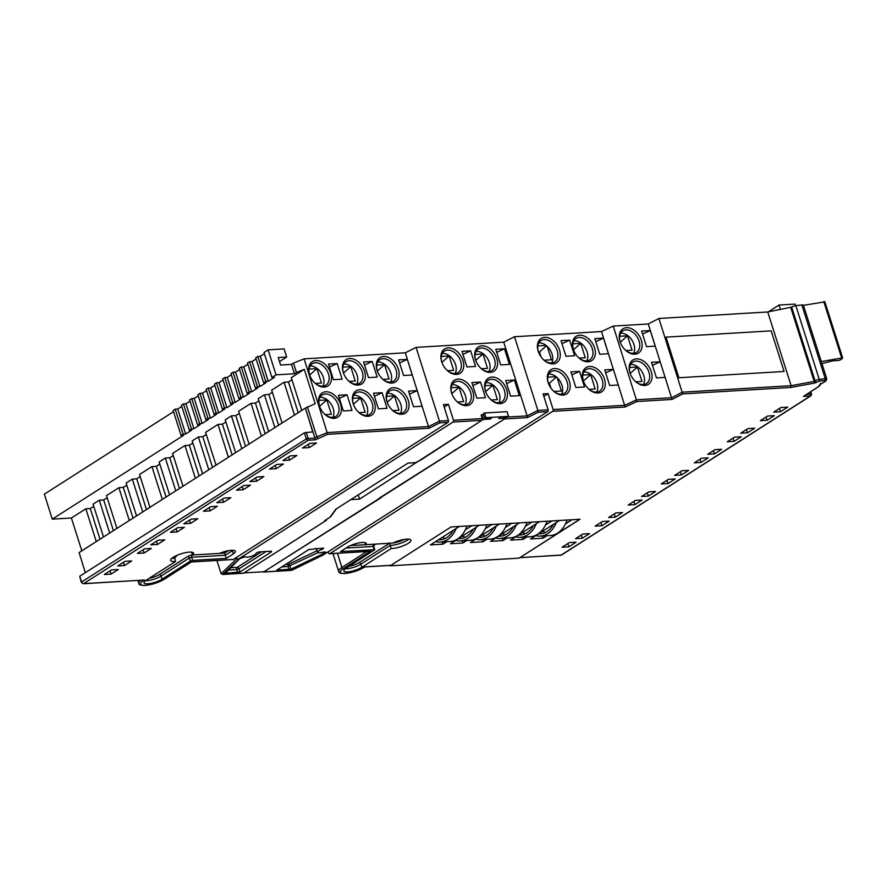 <?xml version="1.0" encoding="UTF-8"?>
<svg xmlns="http://www.w3.org/2000/svg" width="887" height="887" viewBox="0 0 887 887"><rect width="100%" height="100%" fill="white"/><g stroke="black" fill="none" stroke-linecap="round" stroke-linejoin="round"><path stroke-width="1.33" d="M771.191 330.862L666.004 337.138L678.877 377.74L784.075 371.465L771.191 330.862L666.004 337.138L678.877 377.74L784.075 371.465L771.191 330.862M442.236 541.957L442.935 544.163L430.406 544.906L459.311 526.457L451.051 526.956L390.147 565.828L519.128 558.134L570.696 525.037M565.485 523.907L572.015 519.738L579.721 519.272L570.751 525.193M545.438 525.104L551.98 520.935L559.497 520.481L530.592 538.93L543.11 538.187L547.002 535.704M525.403 526.301L531.945 522.121L539.462 521.678L510.557 540.128L523.075 539.385L526.956 536.901M505.368 527.499L511.91 523.319L519.416 522.875L490.522 541.325L503.04 540.582L506.92 538.099M485.333 528.685L491.875 524.516L499.381 524.073L470.476 542.522L483.005 541.769L486.885 539.296M465.298 529.883L471.84 525.714L479.346 525.259L450.441 543.72L462.97 542.966L466.85 540.493M442.935 544.163L446.815 541.68M542.412 535.981L543.11 538.187M522.376 537.178L523.075 539.385M502.341 538.376L503.04 540.582M482.306 539.562L483.005 541.769M462.271 540.76L462.97 542.966M556.404 522.454A30.779 20.723 86.6 0 1 540.427 536.103A30.779 20.723 86.6 0 1 535.803 535.604M567.126 520.026A30.779 20.723 86.6 0 1 550.45 535.504L540.427 536.103M542.644 531.246A27.918 18.804 -93.4 0 0 545.394 532.51M538.642 533.797A27.918 18.804 -93.4 0 0 540.438 533.819A27.918 18.804 -93.4 0 0 553.566 524.261M536.369 523.652A30.779 20.723 86.6 0 1 520.392 537.289A30.779 20.723 86.6 0 1 515.768 536.801M547.091 521.223A30.779 20.723 86.6 0 1 530.415 536.702L520.392 537.289M522.609 532.433A27.918 18.804 -93.4 0 0 525.359 533.708M518.607 534.994A27.918 18.804 -93.4 0 0 520.403 535.016A27.918 18.804 -93.4 0 0 533.53 525.459M516.334 524.849A30.779 20.723 86.6 0 1 500.357 538.487A30.779 20.723 86.6 0 1 495.733 537.999M527.055 522.421A30.779 20.723 86.6 0 1 510.38 537.888L500.357 538.487M502.563 533.63A27.918 18.804 -93.4 0 0 505.313 534.894M498.561 536.192A27.918 18.804 -93.4 0 0 500.368 536.203A27.918 18.804 -93.4 0 0 513.495 526.656M496.299 526.035A30.779 20.723 86.6 0 1 480.322 539.684A30.779 20.723 86.6 0 1 475.687 539.196M507.02 523.618A30.779 20.723 86.6 0 1 490.345 539.085L480.322 539.684M482.528 534.828A27.918 18.804 -93.4 0 0 485.278 536.092M478.525 537.378A27.918 18.804 -93.4 0 0 480.333 537.4A27.918 18.804 -93.4 0 0 493.46 527.854M476.264 527.233A30.779 20.723 86.6 0 1 460.286 540.882A30.779 20.723 86.6 0 1 455.652 540.394M486.985 524.805A30.779 20.723 86.6 0 1 470.31 540.283L460.286 540.882M462.493 536.025A27.918 18.804 -93.4 0 0 465.243 537.289M458.49 538.575A27.918 18.804 -93.4 0 0 460.298 538.597A27.918 18.804 -93.4 0 0 473.425 529.051M456.228 528.43A30.779 20.723 86.6 0 1 440.251 542.079A30.779 20.723 86.6 0 1 435.617 541.58M466.95 526.002A30.779 20.723 86.6 0 1 450.274 541.48L440.251 542.079M442.458 537.223A27.918 18.804 -93.4 0 0 445.207 538.487M438.455 539.773A27.918 18.804 -93.4 0 0 440.262 539.795A27.918 18.804 -93.4 0 0 453.39 530.238M408.696 539.152A12.063 3.138 -17.6 0 1 391.067 545.383A12.063 3.138 -17.6 0 1 390.225 545.416L389.715 543.132M189.408 552.102A12.063 3.138 162.4 0 0 176.724 555.462A12.063 3.138 162.4 0 0 170.57 560.44A12.063 3.138 162.4 0 0 174.728 561.471A12.063 3.138 162.4 0 0 175.637 561.404L146.311 580.131A10.677 2.772 162.4 0 0 144.004 582.881A10.677 2.772 162.4 0 0 147.685 583.801A10.677 2.772 162.4 0 0 162.055 579.189L190.361 561.116L192.645 560.384L226.307 558.378L233.425 553.832A11.331 2.949 162.4 0 0 235.343 551.259A11.331 2.949 162.4 0 0 219.521 553.421L192.679 554.963A12.063 3.138 162.4 0 0 193.566 553.144A12.063 3.138 162.4 0 0 189.408 552.102M175.67 556.337L176.657 555.839L174.65 558.278L175.637 561.404M247.24 557.136A5.71 1.486 -17.6 0 1 245.3 556.714L239.745 558.61L225.398 573.246L239.956 571.96L271.588 551.769L271.367 551.182L258.771 551.936L256.132 553.122A5.71 1.486 -17.6 0 1 256.155 553.2A5.71 1.486 -17.6 0 1 253.25 555.55A5.71 1.486 -17.6 0 1 247.24 557.136M319.575 552.823A5.71 1.486 -17.6 0 1 317.601 552.335A5.71 1.486 -17.6 0 1 322.724 549.153L323.655 548.066L308.776 549.552L276.777 570.175L290.958 569.099L323.522 553.61L325.618 552.102L323.367 552.058A5.71 1.486 -17.6 0 1 319.575 552.823M406.734 539.141A12.063 3.138 162.4 0 0 392.919 543.021L365.843 544.696A11.331 2.949 162.4 0 0 366.253 543.443A11.331 2.949 162.4 0 0 359.102 542.899A11.331 2.949 162.4 0 0 347.671 547.013L340.541 551.559L374.791 549.696L346.118 568.212A10.677 2.772 162.4 0 0 343.823 570.962A10.677 2.772 162.4 0 0 347.504 571.882A10.677 2.772 162.4 0 0 361.874 567.27L391.211 548.543A12.063 3.138 162.4 0 0 392.054 548.51A12.063 3.138 162.4 0 0 404.738 545.161A12.063 3.138 162.4 0 0 410.892 540.183A12.063 3.138 162.4 0 0 406.734 539.141M306.203 432.246L307.989 437.868L81.238 582.205L79.752 576.228L81.537 581.85A2.04 1.408 57.4 0 0 83.633 583.635L144.337 580.02L83.311 583.746A1.353 0.909 86.6 0 0 83.633 583.635L308.255 440.24A2.04 1.408 -122.6 0 1 306.159 438.455L304.374 432.834L312.712 431.858L305.383 408.109L315.184 403.707L304.285 369.347L296.458 372.485L293.486 363.116L291.513 364.38L280.591 365.023L278.208 357.528L286.678 357.029L284.106 348.901L268.118 349.855L276.045 374.846L271.921 377.485L274.427 377.33L268.229 381.288L260.301 356.297L264.37 353.702M490.356 372.396A14.425 9.979 -122.6 0 1 480.277 367.717A14.425 9.979 -122.6 0 1 475.875 360.832A14.425 9.979 -122.6 0 1 481.929 345.841A14.425 9.979 -122.6 0 1 496.787 358.492A14.425 9.979 -122.6 0 1 490.356 372.396M480.1 367.54A12.728 8.803 57.4 0 0 488.826 371.498A12.728 8.803 57.4 0 0 491.952 370.511A12.728 8.803 57.4 0 0 493.66 357.084A12.728 8.803 57.4 0 0 481.397 348.07A12.728 8.803 57.4 0 0 478.259 349.057A12.728 8.803 57.4 0 0 475.964 361.064M500.257 403.629A14.425 9.979 -122.6 0 1 490.178 398.962A14.425 9.979 -122.6 0 1 485.777 392.065A14.425 9.979 -122.6 0 1 491.841 377.086A14.425 9.979 -122.6 0 1 506.699 389.726A14.425 9.979 -122.6 0 1 500.257 403.629M490.001 398.773A12.728 8.803 57.4 0 0 498.738 402.731A12.728 8.803 57.4 0 0 501.865 401.744A12.728 8.803 57.4 0 0 503.572 388.318A12.728 8.803 57.4 0 0 491.298 379.303A12.728 8.803 57.4 0 0 488.172 380.29A12.728 8.803 57.4 0 0 485.876 392.298M466.451 405.647A14.425 9.979 -122.6 0 1 456.373 400.968A14.425 9.979 -122.6 0 1 451.971 394.083A14.425 9.979 -122.6 0 1 458.025 379.104A14.425 9.979 -122.6 0 1 472.882 391.744A14.425 9.979 -122.6 0 1 466.451 405.647M456.195 400.791A12.728 8.803 57.4 0 0 464.921 404.749A12.728 8.803 57.4 0 0 468.059 403.762A12.728 8.803 57.4 0 0 469.755 390.335A12.728 8.803 57.4 0 0 457.492 381.321A12.728 8.803 57.4 0 0 454.355 382.308A12.728 8.803 57.4 0 0 452.06 394.316M456.539 374.414A14.425 9.979 -122.6 0 1 446.46 369.735A14.425 9.979 -122.6 0 1 442.059 362.838A14.425 9.979 -122.6 0 1 448.123 347.859A14.425 9.979 -122.6 0 1 462.97 360.499A14.425 9.979 -122.6 0 1 456.539 374.414M446.283 369.557A12.728 8.803 57.4 0 0 455.009 373.516A12.728 8.803 57.4 0 0 458.147 372.529A12.728 8.803 57.4 0 0 459.854 359.102A12.728 8.803 57.4 0 0 447.58 350.088A12.728 8.803 57.4 0 0 444.454 351.075A12.728 8.803 57.4 0 0 442.158 363.082M391.921 383.051A14.425 9.979 -122.6 0 1 381.842 378.372A14.425 9.979 -122.6 0 1 377.441 371.476A14.425 9.979 -122.6 0 1 383.494 356.496A14.425 9.979 -122.6 0 1 398.352 369.136A14.425 9.979 -122.6 0 1 391.921 383.051M381.665 378.184A12.728 8.803 57.4 0 0 390.391 382.142A12.728 8.803 57.4 0 0 393.518 381.155A12.728 8.803 57.4 0 0 395.225 367.739A12.728 8.803 57.4 0 0 382.962 358.714A12.728 8.803 57.4 0 0 379.824 359.701A12.728 8.803 57.4 0 0 377.529 371.708M401.822 414.284A14.425 9.979 -122.6 0 1 391.744 409.606A14.425 9.979 -122.6 0 1 387.342 402.709A14.425 9.979 -122.6 0 1 393.407 387.73A14.425 9.979 -122.6 0 1 408.264 400.37A14.425 9.979 -122.6 0 1 401.822 414.284M391.566 409.428A12.728 8.803 57.4 0 0 400.303 413.386A12.728 8.803 57.4 0 0 403.43 412.4A12.728 8.803 57.4 0 0 405.137 398.973A12.728 8.803 57.4 0 0 392.863 389.958A12.728 8.803 57.4 0 0 389.737 390.945A12.728 8.803 57.4 0 0 387.442 402.953M368.016 416.302A14.425 9.979 -122.6 0 1 357.938 411.623A14.425 9.979 -122.6 0 1 353.536 404.727A14.425 9.979 -122.6 0 1 359.59 389.748A14.425 9.979 -122.6 0 1 374.447 402.388A14.425 9.979 -122.6 0 1 368.016 416.302M357.76 411.446A12.728 8.803 57.4 0 0 366.486 415.404A12.728 8.803 57.4 0 0 369.624 414.417A12.728 8.803 57.4 0 0 371.32 400.991A12.728 8.803 57.4 0 0 359.058 391.976A12.728 8.803 57.4 0 0 355.92 392.963A12.728 8.803 57.4 0 0 353.625 404.971M358.104 385.069A14.425 9.979 -122.6 0 1 348.026 380.39A14.425 9.979 -122.6 0 1 343.624 373.494A14.425 9.979 -122.6 0 1 349.689 358.514A14.425 9.979 -122.6 0 1 364.535 371.154A14.425 9.979 -122.6 0 1 358.104 385.069M347.848 380.201A12.728 8.803 57.4 0 0 356.574 384.16A12.728 8.803 57.4 0 0 359.712 383.173A12.728 8.803 57.4 0 0 361.419 369.757A12.728 8.803 57.4 0 0 349.145 360.732A12.728 8.803 57.4 0 0 346.019 361.719A12.728 8.803 57.4 0 0 343.724 373.726M334.211 418.32A14.425 9.979 -122.6 0 1 324.121 413.641A14.425 9.979 -122.6 0 1 319.719 406.745A14.425 9.979 -122.6 0 1 325.784 391.766A14.425 9.979 -122.6 0 1 340.641 404.405A14.425 9.979 -122.6 0 1 334.211 418.32M323.955 413.453A12.728 8.803 57.4 0 0 332.68 417.411A12.728 8.803 57.4 0 0 335.807 416.424A12.728 8.803 57.4 0 0 337.515 403.008A12.728 8.803 57.4 0 0 325.241 393.983A12.728 8.803 57.4 0 0 322.114 394.981A12.728 8.803 57.4 0 0 319.819 406.989M324.298 387.087A14.425 9.979 -122.6 0 1 314.22 382.408A14.425 9.979 -122.6 0 1 309.818 375.511A14.425 9.979 -122.6 0 1 315.872 360.532A14.425 9.979 -122.6 0 1 330.729 373.172A14.425 9.979 -122.6 0 1 324.298 387.087M314.042 382.219A12.728 8.803 57.4 0 0 322.768 386.178A12.728 8.803 57.4 0 0 325.895 385.191A12.728 8.803 57.4 0 0 327.602 371.775A12.728 8.803 57.4 0 0 315.34 362.75A12.728 8.803 57.4 0 0 312.202 363.737A12.728 8.803 57.4 0 0 309.907 375.744M332.802 417.411A12.728 8.803 57.4 0 0 331.272 404.328A12.728 8.803 57.4 0 0 320.085 397.287A12.728 8.803 57.4 0 0 319.963 397.287M322.89 386.167A12.728 8.803 57.4 0 0 321.36 373.094A12.728 8.803 57.4 0 0 310.173 366.043A12.728 8.803 57.4 0 0 310.051 366.054M356.707 384.16A12.728 8.803 57.4 0 0 355.177 371.076A12.728 8.803 57.4 0 0 343.99 364.025A12.728 8.803 57.4 0 0 343.857 364.036M366.608 415.393A12.728 8.803 57.4 0 0 365.078 402.31A12.728 8.803 57.4 0 0 353.891 395.269A12.728 8.803 57.4 0 0 353.769 395.28M400.425 413.375A12.728 8.803 57.4 0 0 398.895 400.292A12.728 8.803 57.4 0 0 387.708 393.251A12.728 8.803 57.4 0 0 387.586 393.263M390.513 382.142A12.728 8.803 57.4 0 0 388.983 369.059A12.728 8.803 57.4 0 0 377.795 362.018A12.728 8.803 57.4 0 0 377.674 362.018M455.142 373.505A12.728 8.803 57.4 0 0 453.601 360.421A12.728 8.803 57.4 0 0 442.425 353.381A12.728 8.803 57.4 0 0 442.291 353.392M465.043 404.738A12.728 8.803 57.4 0 0 463.513 391.666A12.728 8.803 57.4 0 0 452.326 384.614A12.728 8.803 57.4 0 0 452.204 384.625M498.86 402.72A12.728 8.803 57.4 0 0 497.33 389.648A12.728 8.803 57.4 0 0 486.143 382.596A12.728 8.803 57.4 0 0 486.021 382.607M488.948 371.487A12.728 8.803 57.4 0 0 487.418 358.403A12.728 8.803 57.4 0 0 476.23 351.363A12.728 8.803 57.4 0 0 476.108 351.374M634.915 354.212A14.425 9.979 -122.6 0 1 624.836 349.533A14.425 9.979 -122.6 0 1 620.434 342.648A14.425 9.979 -122.6 0 1 626.499 327.669A14.425 9.979 -122.6 0 1 641.345 340.309A14.425 9.979 -122.6 0 1 634.915 354.212M624.659 349.356A12.728 8.803 57.4 0 0 633.385 353.314A12.728 8.803 57.4 0 0 636.522 352.327A12.728 8.803 57.4 0 0 638.23 338.901A12.728 8.803 57.4 0 0 625.956 329.886A12.728 8.803 57.4 0 0 622.829 330.873A12.728 8.803 57.4 0 0 620.523 342.881M644.827 385.457A14.425 9.979 -122.6 0 1 634.748 380.778A14.425 9.979 -122.6 0 1 630.347 373.882A14.425 9.979 -122.6 0 1 636.4 358.902A14.425 9.979 -122.6 0 1 651.258 371.542A14.425 9.979 -122.6 0 1 644.827 385.457M634.571 380.59A12.728 8.803 57.4 0 0 643.297 384.548A12.728 8.803 57.4 0 0 646.435 383.561A12.728 8.803 57.4 0 0 648.131 370.145A12.728 8.803 57.4 0 0 635.868 361.12A12.728 8.803 57.4 0 0 632.73 362.107A12.728 8.803 57.4 0 0 630.435 374.114M588.125 361.785A14.425 9.979 -122.6 0 1 578.047 357.106A14.425 9.979 -122.6 0 1 573.645 350.21A14.425 9.979 -122.6 0 1 579.699 335.231A14.425 9.979 -122.6 0 1 594.556 347.87A14.425 9.979 -122.6 0 1 588.125 361.785M577.869 356.929A12.728 8.803 57.4 0 0 586.595 360.887A12.728 8.803 57.4 0 0 589.722 359.9A12.728 8.803 57.4 0 0 591.429 346.473A12.728 8.803 57.4 0 0 579.167 337.459A12.728 8.803 57.4 0 0 576.029 338.446A12.728 8.803 57.4 0 0 573.734 350.454M598.026 393.019A14.425 9.979 -122.6 0 1 587.948 388.34A14.425 9.979 -122.6 0 1 583.546 381.454A14.425 9.979 -122.6 0 1 589.611 366.475A14.425 9.979 -122.6 0 1 604.468 379.115A14.425 9.979 -122.6 0 1 598.026 393.019M587.771 388.162A12.728 8.803 57.4 0 0 596.507 392.121A12.728 8.803 57.4 0 0 599.634 391.134A12.728 8.803 57.4 0 0 601.342 377.707A12.728 8.803 57.4 0 0 589.068 368.693A12.728 8.803 57.4 0 0 585.941 369.679A12.728 8.803 57.4 0 0 583.646 381.687M562.968 395.114A14.425 9.979 -122.6 0 1 552.889 390.435A14.425 9.979 -122.6 0 1 548.488 383.539A14.425 9.979 -122.6 0 1 554.541 368.56A14.425 9.979 -122.6 0 1 569.399 381.199A14.425 9.979 -122.6 0 1 562.968 395.114M552.712 390.258A12.728 8.803 57.4 0 0 561.438 394.216A12.728 8.803 57.4 0 0 564.575 393.229A12.728 8.803 57.4 0 0 566.283 379.802A12.728 8.803 57.4 0 0 554.009 370.788A12.728 8.803 57.4 0 0 550.882 371.775A12.728 8.803 57.4 0 0 548.576 383.783M553.056 363.881A14.425 9.979 -122.6 0 1 542.977 359.202A14.425 9.979 -122.6 0 1 538.575 352.305A14.425 9.979 -122.6 0 1 544.64 337.326A14.425 9.979 -122.6 0 1 559.497 349.966A14.425 9.979 -122.6 0 1 553.056 363.881M542.8 359.013A12.728 8.803 57.4 0 0 551.537 362.971A12.728 8.803 57.4 0 0 554.663 361.985A12.728 8.803 57.4 0 0 556.371 348.569A12.728 8.803 57.4 0 0 544.097 339.544A12.728 8.803 57.4 0 0 540.97 340.53A12.728 8.803 57.4 0 0 538.675 352.538M551.659 362.971A12.728 8.803 57.4 0 0 547.212 346.362A12.728 8.803 57.4 0 0 546.115 345.431A12.728 8.803 57.4 0 0 538.941 342.837A12.728 8.803 57.4 0 0 538.819 342.848M561.56 394.205A12.728 8.803 57.4 0 0 557.114 377.596A12.728 8.803 57.4 0 0 556.027 376.665A12.728 8.803 57.4 0 0 548.842 374.081A12.728 8.803 57.4 0 0 548.72 374.092M596.629 392.109A12.728 8.803 57.4 0 0 595.099 379.037A12.728 8.803 57.4 0 0 583.912 371.986A12.728 8.803 57.4 0 0 583.79 371.997M586.717 360.876A12.728 8.803 57.4 0 0 585.187 347.793A12.728 8.803 57.4 0 0 574 340.752A12.728 8.803 57.4 0 0 573.878 340.763M643.419 384.537A12.728 8.803 57.4 0 0 641.889 371.465A12.728 8.803 57.4 0 0 630.701 364.413A12.728 8.803 57.4 0 0 630.579 364.424M633.518 353.303A12.728 8.803 57.4 0 0 631.976 340.22A12.728 8.803 57.4 0 0 620.8 333.179A12.728 8.803 57.4 0 0 620.667 333.19M803.411 305.35A3.393 0.887 162.4 0 0 803.411 305.217A3.393 0.887 162.4 0 0 802.236 304.917A3.393 0.887 162.4 0 0 801.859 304.962L795.861 305.682A3.393 0.887 162.4 0 0 791.681 307.124L767.743 311.969L658.908 318.466L648.286 323.977L613.227 326.072L601.497 331.55L514.493 336.738L503.727 342.16L416.07 347.382L405.304 352.804L304.13 358.847L293.486 363.116M124.49 565.551L117.738 565.95L124.956 561.338L131.719 560.939L124.49 565.551L123.459 562.291M157.531 544.463L150.768 544.862L157.997 540.25L164.76 539.85L157.531 544.463L156.5 541.203M190.561 523.374L183.797 523.773L191.027 519.161L197.79 518.762L190.561 523.374L189.53 520.115M223.591 502.286L216.838 502.685L224.056 498.073L230.82 497.674L223.591 502.286L222.559 499.026M256.631 481.197L249.868 481.597L257.097 476.984L263.849 476.585L256.631 481.197L255.6 477.949M289.661 460.109L282.898 460.508L290.127 455.896L296.89 455.497L289.661 460.109L288.63 456.86M144.337 580.02A13.915 3.615 162.4 0 0 145.268 585.342A13.915 3.615 162.4 0 0 163.995 579.322L191.248 561.926L233.325 559.42L448.035 422.345L439.808 422.833L429.042 428.255L327.658 434.308L315.462 439.808L308.255 440.24A1.353 0.909 86.6 0 0 308.687 438.466L314.896 438.1L305.383 408.109L79.109 552.557L85.318 572.68M309.275 447.591L302.511 447.99L309.74 443.378L316.504 442.979L309.275 447.591L308.244 444.332M276.245 468.68L269.482 469.079L276.711 464.466L283.463 464.067L276.245 468.68L275.214 465.42M243.204 489.768L236.452 490.167L243.67 485.555L250.433 485.156L243.204 489.768L242.173 486.508M210.175 510.857L203.411 511.256L210.64 506.643L217.404 506.244L210.175 510.857L209.144 507.597M177.145 531.945L170.382 532.344L177.611 527.732L184.363 527.333L177.145 531.945L176.114 528.685M144.104 553.022L137.352 553.433L144.57 548.82L151.333 548.41L144.104 553.022L143.073 549.774M111.075 574.111L104.311 574.521L111.54 569.909L118.304 569.498L111.075 574.111L110.043 570.862M103.502 536.99L93.091 504.171L99.277 500.213L109.689 533.032M181.081 435.473L173.153 410.481L175.216 409.162L183.143 434.153L181.081 435.473L183.587 435.329L52.278 519.15L71.403 518.008L85.862 508.783L96.273 541.602M71.403 518.008L81.815 550.827M116.918 528.419L106.507 495.6L118.891 487.695L129.302 520.514M136.531 515.901L126.12 483.082L132.318 479.124L142.729 511.943M149.947 507.331L139.536 474.512L151.932 466.606L162.343 499.425M169.561 494.813L159.15 461.994L165.348 458.036L175.759 490.855M182.988 486.242L172.577 453.423L184.962 445.518L195.373 478.337M202.602 473.725L192.191 440.906L198.378 436.947L208.789 469.766M216.018 465.154L205.607 432.335L217.991 424.429L228.402 457.248M235.632 452.636L225.22 419.817L231.418 415.859L241.818 448.678M249.047 444.065L238.636 411.246L251.032 403.341L261.432 436.16M268.661 431.548L258.25 398.729L264.448 394.77L274.859 427.589M282.088 422.977L271.677 390.158L284.062 382.253L294.473 415.072M301.691 410.459L291.291 377.64L304.285 369.347M774.318 415.67L767.089 420.283L760.325 420.682L767.554 416.07L774.318 415.67M741.277 436.759L734.048 441.371L727.296 441.77L734.514 437.158L741.277 436.759M708.247 457.847L701.018 462.46L694.255 462.859L701.484 458.246L708.247 457.847M675.218 478.936L667.989 483.548L661.225 483.947L668.454 479.335L675.218 478.936M642.177 500.013L634.959 504.625L628.196 505.036L635.414 500.423L642.177 500.013M609.147 521.101L601.918 525.714L595.155 526.124L602.384 521.512L609.147 521.101M576.118 542.19L568.889 546.802L562.125 547.212L569.354 542.6L576.118 542.19M328.157 551.781L328.523 552.945A1.353 0.909 -93.4 0 0 329.742 553.665L552.723 411.324A1.353 0.909 -93.4 0 0 553.144 409.55L548.099 393.617L543.088 393.917L548.144 409.849A1.353 0.909 86.6 0 1 547.711 411.623L538.232 412.189L527.466 417.611L504.393 418.986L263.65 571.949L291.701 570.274L291.224 569.498M519.638 557.712A1.353 0.909 -93.4 0 0 519.959 557.613L580.043 519.261L451.051 526.956L390.979 565.307A1.353 0.909 86.6 0 1 390.335 565.341M589.533 533.63L582.304 538.243L575.541 538.642L582.77 534.029L589.533 533.63M622.563 512.542L615.345 517.154L608.582 517.553L615.8 512.941L622.563 512.542M655.604 491.453L648.375 496.066L641.611 496.465L648.841 491.853L655.604 491.453M688.634 470.365L681.404 474.977L674.641 475.377L681.87 470.764L688.634 470.365M721.663 449.277L714.445 453.889L707.682 454.288L714.9 449.676L721.663 449.277M754.704 428.188L747.475 432.801L740.712 433.2L747.941 428.587L754.704 428.188M787.734 407.1L780.505 411.712L773.741 412.111L780.97 407.499L787.734 407.1M175.216 409.162L177.722 409.018L181.791 406.423M177.722 409.018L185.649 434.009L191.847 430.051L189.341 430.206L181.414 405.215L183.476 403.895L185.982 403.74L190.051 401.146M185.982 403.74L193.909 428.731L200.096 424.784L197.59 424.928L189.663 399.937L191.736 398.618L194.242 398.474L198.311 395.879M194.242 398.474L202.169 423.465L208.356 419.507L205.851 419.662L197.923 394.671L199.996 393.351L202.491 393.207L206.571 390.602M202.491 393.207L210.419 418.187L216.616 414.24L214.111 414.384L206.183 389.393L208.245 388.085L210.751 387.929L214.82 385.335M210.751 387.929L218.679 412.921L224.877 408.962L222.371 409.118L214.443 384.126L216.506 382.807L219.011 382.663L223.08 380.057M219.011 382.663L226.939 407.643L233.137 403.696L230.631 403.84L222.704 378.849L224.766 377.54L227.272 377.385L231.341 374.791M227.272 377.385L235.199 402.376L241.386 398.418L238.891 398.573L230.964 373.582L233.026 372.263L235.532 372.119L239.601 369.513M235.532 372.119L243.459 397.099L249.646 393.152L247.14 393.296L239.213 368.305L241.286 366.996L243.792 366.841L247.861 364.247M243.792 366.841L251.72 391.832L257.906 387.874L255.401 388.029L247.473 363.038L249.546 361.719L252.041 361.574L256.121 358.969M252.041 361.574L259.969 386.555L266.167 382.607L263.661 382.752L255.733 357.76L257.795 356.452L260.301 356.297M291.701 570.274L323.323 554.863L547.711 411.623M507.419 417.056L527.111 415.881L527.466 417.611M262.752 571.793A1.353 0.909 -93.4 0 0 263.65 571.949M483.415 414.661L481.186 415.116L482.284 418.553A1.353 0.909 86.6 0 1 481.852 420.327L420.959 459.921L415.582 462.637L408.064 463.081L335.807 509.216L329.897 517.332L324.731 520.625L325.984 520.547L243.615 573.135A1.353 0.909 86.6 0 1 242.971 573.179M216.916 560.484L221.107 573.689L237.106 558.389A1.353 0.909 -93.4 0 0 238.337 559.12L453.046 422.046A1.353 0.909 -93.4 0 0 453.479 420.272L482.284 418.553M503.727 342.16L527.111 415.881L537.877 410.459L538.232 412.189M315.462 439.808L314.896 438.1L316.87 436.836L307.357 406.845M325.274 414.65L331.372 414.284L326.804 399.893L318.965 400.359M359.08 412.632L365.178 412.267L360.621 397.875L352.771 398.341M392.897 410.614L398.995 410.249L394.427 395.857L386.588 396.323M315.362 383.417L321.46 383.051L316.903 368.659L309.053 369.125M349.179 381.399L355.277 381.033L350.709 366.641L342.87 367.107M382.984 379.381L389.083 379.015L384.514 364.624L376.676 365.089M457.515 401.988L463.602 401.623L459.034 387.231L451.206 387.697M491.331 399.97L497.419 399.605L492.85 385.213L485.023 385.679M447.613 370.744L453.689 370.378L449.132 355.986L441.305 356.452M481.419 368.726L487.506 368.371L482.938 353.968L475.11 354.445M556.027 376.665L547.734 377.152M554.031 391.444L561.371 391.012L557.114 377.596M589.101 389.36L595.188 388.994L590.62 374.602L582.792 375.068M546.115 345.431L537.821 345.919M544.13 360.211L551.459 359.767L547.212 346.362M579.189 358.115L585.276 357.76L580.708 343.358L572.88 343.823M635.89 381.787L641.977 381.421L637.409 367.03L629.582 367.495M625.989 350.542L632.065 350.188L627.508 335.796L619.68 336.262M553.144 409.55L624.88 405.27L636.611 399.782L671.681 397.698L682.303 392.176L791.137 385.69L814.188 381.388L790.805 307.678M791.681 307.124L815.064 380.833L814.188 381.388L814.998 382.962L790.871 387.453L791.137 385.69L767.743 311.969M790.871 387.453L682.68 393.906L658.908 318.466M682.68 393.906L672.058 399.427L648.286 323.977M660.172 361.785L651.513 362.295L656.469 377.917L665.128 377.396L660.172 361.785L652.477 365.322M650.26 330.541L641.611 331.062L646.556 346.673L655.216 346.163L650.26 330.541L642.565 334.089M672.058 399.427L636.899 401.523L613.227 326.072M636.899 401.523L625.169 407L601.497 331.55M579.566 371.365L570.906 371.886L575.863 387.497L584.522 386.987L579.566 371.365L571.871 374.913M569.654 340.131L561.005 340.652L565.961 356.264L574.61 355.754L569.654 340.131L561.959 343.679M613.372 369.347L604.723 369.868L609.679 385.49L618.328 384.969L613.372 369.347L605.688 372.895M603.47 338.113L594.811 338.634L599.767 354.246L608.427 353.736L603.47 338.113L595.776 341.661M548.144 409.849L537.877 410.459L514.493 336.738M470.631 350.82L461.983 351.33L466.939 366.952L475.587 366.431L470.631 350.82L462.936 354.368M480.543 382.053L471.884 382.574L476.84 398.185L485.499 397.675L480.543 382.053L472.849 385.601M514.349 380.035L505.701 380.556L510.657 396.167L519.305 395.657L514.349 380.035L506.665 383.583M504.448 348.802L495.789 349.312L500.745 364.934L509.404 364.413L504.448 348.802L496.753 352.35M318.056 438.156L316.87 436.836L327.514 432.568L428.687 426.525L439.453 421.103L416.07 347.382M439.808 422.833L439.453 421.103L448.467 420.571L443.411 404.638L448.423 404.339L453.479 420.272M429.042 428.255L405.304 352.804M347.061 394.793L338.402 395.314L343.358 410.925L352.017 410.415L347.061 394.793L339.366 398.341M337.149 363.559L328.5 364.08L333.445 379.691L342.105 379.181L337.149 363.559L329.454 367.107M372.218 361.464L363.559 361.985L368.515 377.607L377.163 377.086L372.218 361.464L364.524 365.012M382.12 392.708L373.471 393.218L378.427 408.84L387.076 408.319L382.12 392.708L374.425 396.256M417.189 390.613L408.53 391.134L413.486 406.745L422.145 406.235L417.189 390.613L409.495 394.161M407.277 359.379L398.618 359.889L403.574 375.511L412.233 374.99L407.277 359.379L399.582 362.927M327.658 434.308L304.13 358.847M296.458 372.485L294.484 373.749L291.513 364.38M294.484 373.749L276.045 374.846M52.278 519.15L44.35 494.159L173.53 411.69M795.572 305.727L795.051 304.086L779.019 305.039L780.46 309.596M824.71 301.868L803.445 305.339M627.508 335.796L620.29 342.194M637.409 367.03L630.202 373.438M580.708 343.358L573.501 349.766M546.503 345.73L539.484 351.962L538.487 352.028M541.048 356.884L539.484 351.962L538.653 352.494M590.62 374.602L583.413 381M556.404 376.975L549.397 383.195L548.399 383.262M550.96 388.118L549.397 383.195L548.565 383.738M482.938 353.968L475.731 360.377M449.132 355.986L441.914 362.395M492.85 385.213L485.632 391.622M459.034 387.231L451.827 393.628M384.514 364.624L377.297 371.043M350.709 366.641L343.491 373.061M316.903 368.659L309.674 375.079M394.427 395.857L387.209 402.277M360.621 397.875L353.392 404.295M326.804 399.893L319.586 406.313M79.752 576.228L304.374 432.834M93.756 506.289L90.263 508.517L85.862 508.783M107.183 497.718L103.69 499.946L99.277 500.213M126.797 485.2L123.304 487.429L118.891 487.695M140.213 476.629L136.72 478.858L132.318 479.124M159.826 464.112L156.334 466.34L151.932 466.606M173.242 455.541L169.75 457.781L165.348 458.036M192.856 443.023L189.363 445.252L184.962 445.518M206.283 434.464L202.79 436.692L198.378 436.947M225.897 421.935L222.404 424.163L217.991 424.429M239.313 413.375L235.82 415.604L231.418 415.859M258.926 400.846L255.434 403.075L251.032 403.341M272.342 392.287L268.85 394.515L264.448 394.77M291.956 379.758L288.463 381.987L284.062 382.253M257.795 356.452L265.723 381.432L268.229 381.288M265.723 381.432L263.661 382.752M249.546 361.719L257.463 386.71L259.969 386.555M257.463 386.71L255.401 388.029M241.286 366.996L249.214 391.976L251.72 391.832M249.214 391.976L247.14 393.296M233.026 372.263L240.954 397.254L243.459 397.099M240.954 397.254L238.891 398.573M224.766 377.54L232.693 402.521L235.199 402.376M232.693 402.521L230.631 403.84M216.506 382.807L224.433 407.798L226.939 407.643M224.433 407.798L222.371 409.118M208.245 388.085L216.173 413.065L218.679 412.921M216.173 413.065L214.111 414.384M199.996 393.351L207.913 418.342L210.419 418.187M207.913 418.342L205.851 419.662M191.736 398.618L199.664 423.609L202.169 423.465M199.664 423.609L197.59 424.928M183.476 403.895L191.404 428.887L193.909 428.731M191.404 428.887L189.341 430.206M183.143 434.153L185.649 434.009M279.505 361.608L286.678 357.029M271.921 377.485L263.993 352.494L268.118 349.855M768.342 311.858L779.019 305.039M237.106 558.389L236.74 557.236M448.467 420.571A1.353 0.909 86.6 0 1 448.035 422.345M820.553 383.317L819.743 384.758L825.365 381.188L824.965 380.434L818.967 381.166L814.998 382.962M825.742 381.044A1.353 0.942 -122.6 0 1 825.697 381.077L819.743 384.758L818.457 386.765L804.542 395.646M191.248 561.926L191.027 561.138M233.325 559.42A1.353 0.909 86.6 0 1 232.682 559.453M239.08 559.076L222.493 574.488L243.293 573.246M243.615 573.135L223.08 574.366L221.107 573.689M323.323 554.863L321.593 555.705M329.742 553.665L369.269 551.304M370.566 551.226L343.313 568.622A13.915 3.615 162.4 0 0 345.121 573.412A13.915 3.615 162.4 0 0 364.635 566.882L364.457 566.094L364.635 566.882L390.979 565.307M821.939 363.626L832.649 360.832L838.636 360.466L841.186 359.523L842.65 357.871L821.284 361.563M543.853 396.323L548.099 393.617M444.176 407.044L448.423 404.339M454.443 450.141L454.632 450.751M433.155 451.416L433.344 452.015M361.874 567.27L360.887 564.143L390.225 545.416L391.211 548.543M233.015 550.273A11.331 2.949 -17.6 0 1 232.438 550.705L233.425 553.832M219.566 553.41L224.599 553.111L226.307 558.378M285.392 564.476L288.597 564.287A1.696 0.765 -115.4 0 1 289.971 565.973L290.958 569.099M567.857 543.554L568.889 546.802M581.273 534.983L582.304 538.243M600.887 522.465L601.918 525.714M614.303 513.895L615.345 517.154M633.917 501.377L634.959 504.625M647.344 492.806L648.375 496.066M666.957 480.288L667.989 483.548M680.373 471.718L681.404 474.977M699.987 459.2L701.018 462.46M713.403 450.629L714.445 453.889M733.017 438.111L734.048 441.371M746.444 429.552L747.475 432.801M766.058 417.023L767.089 420.283M779.473 408.463L780.505 411.712M288.463 381.987L298.209 412.688M268.85 394.515L278.596 425.206M255.434 403.075L265.169 433.776M235.82 415.604L245.555 446.294M222.404 424.163L232.139 454.865M202.79 436.692L212.525 467.382M189.363 445.252L199.109 475.953M169.75 457.781L179.496 488.471M156.334 466.34L166.069 497.042M136.72 478.858L146.455 509.559M123.304 487.429L133.039 518.13M103.69 499.946L113.425 530.648M90.263 508.517L100.009 539.218M490.145 418.431L490.334 419.019L483.238 419.44L481.752 414.761M483.238 419.44L359.59 499.104L350.82 499.625L336.373 508.85L330.463 516.977L325.296 520.27L326.549 520.192L243.969 572.913L264.004 571.716L380.878 497.84L380.678 497.23M380.878 497.84L379.625 497.906L505.778 418.099L505.546 417.345M505.778 418.099L498.671 418.52L499.691 417.866L507.187 417.2L508.528 416.336L485.987 417.688L484.646 418.542L491.298 418.409L490.334 419.019M359.59 499.104L358.248 494.891M508.528 416.336L507.042 411.657L484.502 412.998L483.16 413.852L484.646 418.542M484.502 412.998L485.987 417.688M392.852 543.044A10.367 2.694 162.4 0 0 404.295 539.418M174.65 558.278A12.063 3.138 -17.6 0 1 173.741 558.355A12.063 3.138 -17.6 0 1 171.768 558.333M232.438 550.705L225.32 555.251L191.659 557.258L189.374 558.001L161.068 576.062L162.055 579.189M149.315 578.202A8.981 2.328 162.4 0 0 159.316 574.576A1.696 1.175 57.4 0 1 161.068 576.062A10.677 2.772 -17.6 0 1 146.699 580.675A10.677 2.772 -17.6 0 1 145.479 580.697M316.914 548.465A5.71 1.486 162.4 0 0 316.615 549.208L317.601 552.335M322.402 548.133L322.724 549.153M349.123 566.283A8.981 2.328 162.4 0 0 359.135 562.657A1.696 1.175 57.4 0 1 360.887 564.143A10.677 2.772 -17.6 0 1 346.518 568.755A10.677 2.772 -17.6 0 1 345.298 568.778M332.98 553.555L338.634 571.383A15.267 3.969 -17.6 0 1 341.916 567.436L337.437 553.288M343.313 568.622A1.353 0.942 -122.6 0 1 341.916 567.436L366.819 551.537M137.884 580.486L138.771 583.302A15.267 3.969 -17.6 0 1 140.689 580.32M816.461 382.031A1.353 0.942 57.4 0 1 815.064 380.833A3.393 0.887 -17.6 0 1 819.244 379.403L825.243 378.682A3.393 0.887 -17.6 0 1 825.62 378.638A3.393 0.887 -17.6 0 1 826.795 378.937L803.411 305.217M824.965 380.434A1.353 0.765 83.1 0 0 825.243 378.682L801.859 304.962M519.959 557.613L561.027 555.162L810.43 395.946L803.422 396.367M625.169 407L552.723 411.324M481.852 420.327L453.046 422.046M519.804 557.701L561.538 555.007A2.04 1.408 57.4 0 1 561.027 555.162A1.353 0.909 86.6 0 1 560.396 555.195M307.989 437.868L308.687 438.466M806.638 394.427L810.862 394.172L810.64 391.866M818.967 381.166A1.353 0.765 83.1 0 0 819.244 379.403L795.861 305.682M561.538 555.007L810.929 395.79A2.04 1.408 -122.6 0 1 810.43 395.946A1.353 0.909 86.6 0 0 810.862 394.172M826.795 378.937L825.797 381.011A1.353 0.942 -122.6 0 1 825.453 381.122M811.161 393.518L810.995 391.644M163.995 579.322A1.353 0.942 57.4 0 0 164.572 578.956M823.768 301.558L841.608 357.783M373.771 545.516L373.793 546.58L373.216 546.436L374.203 549.552M373.372 544.607A1.696 1.142 -93.4 0 0 373.216 546.436L346.041 548.055M365.2 542.656L365.843 544.696M374.924 544.518A3.393 0.887 -17.6 0 1 374.192 545.383L373.837 545.605M359.135 562.657L388.85 543.687M350.476 545.594L365.721 544.685M325.074 551.958L325.252 552.546M323.478 552.058L323.899 553.41M323.068 552.157L323.522 553.61M317.956 552.668L288.064 566.505L289.051 569.631M317.091 550.738L288.597 564.287A1.696 1.142 -93.4 0 0 288.064 566.505L281.611 566.893M277.176 569.72L277.365 570.33M316.393 548.82A7.406 1.929 -17.6 0 1 314.94 548.587M271.4 551.182L271.588 551.769M266.122 551.492L238.969 568.833L239.956 571.96M230.72 567.735L237.217 567.347A1.696 1.175 -122.6 0 1 238.969 568.833L236.685 569.565L237.672 572.692M261.632 551.758L237.217 567.347A1.696 1.142 -93.4 0 0 236.685 569.565L228.425 570.064M225.775 572.736L225.985 573.39M191.792 552.169L192.679 554.963M159.316 574.576L187.623 556.504A3.393 0.887 -17.6 0 1 192.191 555.04A1.696 1.142 -93.4 0 0 191.659 557.258L192.645 560.384M187.623 556.504A1.696 1.175 57.4 0 1 189.374 558.001L190.361 561.116M175.526 556.016A10.367 2.694 162.4 0 0 176.657 555.839L175.083 556.848M224.599 553.111L228.425 550.661M338.634 571.383C338.646 572.88 340.697 573.59 344.81 573.523C352.139 572.758 358.78 570.563 364.701 566.959L390.657 565.407M138.771 583.302C138.793 584.799 140.845 585.509 144.947 585.442C151.921 584.744 158.385 582.659 164.328 579.222L191.282 562.014L233.004 559.52M263.328 572.048L291.646 570.363L322.436 555.362M820.342 384.481L819.366 386.089M819.422 385.989L804.054 396.068M810.929 395.79L811.627 393.64M81.238 582.205L83.311 583.746M369.901 551.359L329.432 553.765M824.81 301.647L842.65 357.871M373.793 546.58L374.791 549.696M365.067 542.622L365.777 544.884M191.57 552.135L192.546 555.218M316.615 549.208L316.127 548.598L317.446 548.665"/></g></svg>
